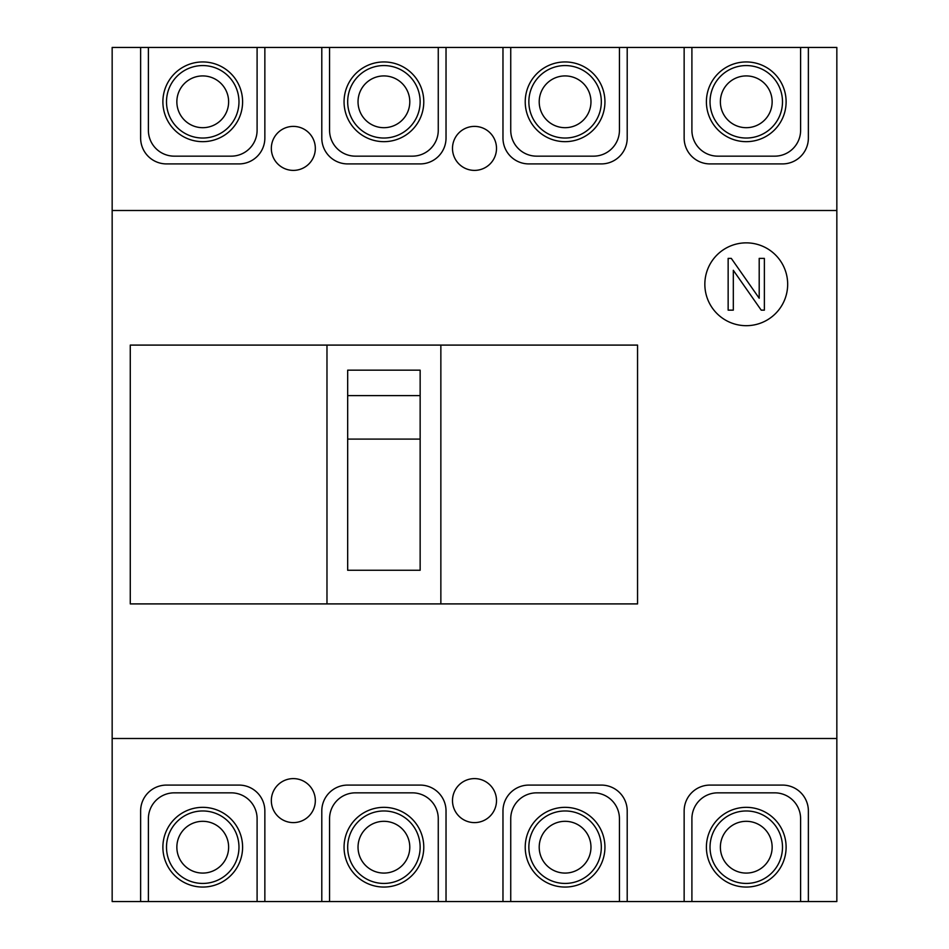 <?xml version="1.0" encoding="UTF-8"?>
<svg xmlns="http://www.w3.org/2000/svg" width="949" height="949" viewBox="0 0 949 949"><rect width="100%" height="100%" fill="white"/><g stroke="black" fill="none" stroke-linecap="round" stroke-linejoin="round"><path stroke-width="1.42" d="M112.16 210.5L112.16 738.5L836.84 738.5L836.84 210.5L112.16 210.5L112.16 47.45L140.63 47.45L140.63 138.032A25.884 25.884 0 0 0 166.502 163.916L238.97 163.916A25.884 25.884 0 0 0 264.854 138.032L264.854 47.45L257.096 47.45L257.096 130.274A25.884 25.884 0 0 1 231.212 156.158L174.272 156.158A25.884 25.884 0 0 1 148.388 130.274L148.388 47.45L140.63 47.45M264.854 47.45L321.794 47.45L321.794 138.032A25.884 25.884 0 0 0 347.678 163.916L420.146 163.916A25.884 25.884 0 0 0 446.03 138.032L446.03 47.45L438.26 47.45L438.26 130.274A25.884 25.884 0 0 1 412.388 156.158L355.448 156.158A25.884 25.884 0 0 1 329.564 130.274L329.564 47.45L321.794 47.45M446.03 47.45L502.97 47.45L502.97 138.032A25.884 25.884 0 0 0 528.854 163.916L601.322 163.916A25.884 25.884 0 0 0 627.206 138.032L627.206 47.45L619.436 47.45L619.436 130.274A25.884 25.884 0 0 1 593.552 156.158L536.612 156.158A25.884 25.884 0 0 1 510.74 130.274L510.74 47.45L502.97 47.45M627.206 47.45L684.146 47.45L684.146 138.032A25.884 25.884 0 0 0 710.03 163.916L782.498 163.916A25.884 25.884 0 0 0 808.37 138.032L808.37 47.45L800.612 47.45L800.612 130.274A25.884 25.884 0 0 1 774.728 156.158L717.788 156.158A25.884 25.884 0 0 1 691.904 130.274L691.904 47.45L684.146 47.45M808.37 47.45L836.84 47.45L836.84 210.5M704.846 284.273A41.412 41.412 0 0 0 746.258 325.685A41.412 41.412 0 0 0 787.67 284.273A41.412 41.412 0 0 0 746.258 242.861A41.412 41.412 0 0 0 704.846 284.273M326.978 603.908L637.55 603.908L637.55 345.092L130.274 345.092L130.274 603.908L326.978 603.908L326.978 345.092M452.495 148.388A22.005 22.005 0 0 0 474.5 170.393A22.005 22.005 0 0 0 496.505 148.388A22.005 22.005 0 0 0 474.5 126.395A22.005 22.005 0 0 0 452.495 148.388M271.331 148.388A22.005 22.005 0 0 0 293.324 170.393A22.005 22.005 0 0 0 315.329 148.388A22.005 22.005 0 0 0 293.324 126.395A22.005 22.005 0 0 0 271.331 148.388M836.84 738.5L836.84 901.55L808.37 901.55L808.37 810.968A25.884 25.884 0 0 0 782.498 785.084L710.03 785.084A25.884 25.884 0 0 0 684.146 810.968L684.146 901.55L691.904 901.55L691.904 818.726A25.884 25.884 0 0 1 717.788 792.842L774.728 792.842A25.884 25.884 0 0 1 800.612 818.726L800.612 901.55L808.37 901.55M684.146 901.55L627.206 901.55L627.206 810.968A25.884 25.884 0 0 0 601.322 785.084L528.854 785.084A25.884 25.884 0 0 0 502.97 810.968L502.97 901.55L510.74 901.55L510.74 818.726A25.884 25.884 0 0 1 536.612 792.842L593.552 792.842A25.884 25.884 0 0 1 619.436 818.726L619.436 901.55L627.206 901.55M502.97 901.55L446.03 901.55L446.03 810.968A25.884 25.884 0 0 0 420.146 785.084L347.678 785.084A25.884 25.884 0 0 0 321.794 810.968L321.794 901.55L329.564 901.55L329.564 818.726A25.884 25.884 0 0 1 355.448 792.842L412.388 792.842A25.884 25.884 0 0 1 438.26 818.726L438.26 901.55L446.03 901.55M321.794 901.55L264.854 901.55L264.854 810.968A25.884 25.884 0 0 0 238.97 785.084L166.502 785.084A25.884 25.884 0 0 0 140.63 810.968L140.63 901.55L148.388 901.55L148.388 818.726A25.884 25.884 0 0 1 174.272 792.842L231.212 792.842A25.884 25.884 0 0 1 257.096 818.726L257.096 901.55L264.854 901.55M140.63 901.55L112.16 901.55L112.16 738.5M440.858 603.908L440.858 345.092M420.146 570.266L420.146 439.09L347.678 439.09L347.678 570.266L420.146 570.266M347.678 439.09L347.678 370.169L420.146 370.169L420.146 439.09M420.146 395.614L347.678 395.614M452.495 800.612A22.005 22.005 0 0 0 474.5 822.605A22.005 22.005 0 0 0 496.505 800.612A22.005 22.005 0 0 0 474.5 778.607A22.005 22.005 0 0 0 452.495 800.612M271.331 800.612A22.005 22.005 0 0 0 293.324 822.605A22.005 22.005 0 0 0 315.329 800.612A22.005 22.005 0 0 0 293.324 778.607A22.005 22.005 0 0 0 271.331 800.612M733.316 270.299L733.316 310.145L728.144 310.145L728.144 258.389L731.299 258.389L759.2 298.247L759.2 258.389L764.372 258.389L764.372 310.145L761.217 310.145L733.316 270.299M162.884 101.804A39.858 39.858 0 0 1 202.742 61.946A39.858 39.858 0 0 1 242.6 101.804A39.858 39.858 0 0 1 202.742 141.662A39.858 39.858 0 0 1 162.884 101.804M166.502 101.804A36.24 36.24 0 0 1 202.742 65.564A36.24 36.24 0 0 1 238.97 101.804A36.24 36.24 0 0 1 202.742 138.032A36.24 36.24 0 0 1 166.502 101.804A36.24 36.24 0 0 1 202.742 65.564A36.24 36.24 0 0 1 238.97 101.804A36.24 36.24 0 0 1 202.742 138.032A36.24 36.24 0 0 1 166.502 101.804M344.06 101.804A39.858 39.858 0 0 1 383.918 61.946A39.858 39.858 0 0 1 423.776 101.804A39.858 39.858 0 0 1 383.918 141.662A39.858 39.858 0 0 1 344.06 101.804M347.678 101.804A36.24 36.24 0 0 1 383.918 65.564A36.24 36.24 0 0 1 420.146 101.804A36.24 36.24 0 0 1 383.918 138.032A36.24 36.24 0 0 1 347.678 101.804A36.24 36.24 0 0 1 383.918 65.564A36.24 36.24 0 0 1 420.146 101.804A36.24 36.24 0 0 1 383.918 138.032A36.24 36.24 0 0 1 347.678 101.804M525.224 101.804A39.858 39.858 0 0 1 565.082 61.946A39.858 39.858 0 0 1 604.94 101.804A39.858 39.858 0 0 1 565.082 141.662A39.858 39.858 0 0 1 525.224 101.804M528.854 101.804A36.24 36.24 0 0 1 565.082 65.564A36.24 36.24 0 0 1 601.322 101.804A36.24 36.24 0 0 1 565.082 138.032A36.24 36.24 0 0 1 528.854 101.804A36.24 36.24 0 0 1 565.082 65.564A36.24 36.24 0 0 1 601.322 101.804A36.24 36.24 0 0 1 565.082 138.032A36.24 36.24 0 0 1 528.854 101.804M706.4 101.804A39.858 39.858 0 0 1 746.258 61.946A39.858 39.858 0 0 1 786.116 101.804A39.858 39.858 0 0 1 746.258 141.662A39.858 39.858 0 0 1 706.4 101.804M710.03 101.804A36.24 36.24 0 0 1 746.258 65.564A36.24 36.24 0 0 1 782.498 101.804A36.24 36.24 0 0 1 746.258 138.032A36.24 36.24 0 0 1 710.03 101.804A36.24 36.24 0 0 1 746.258 65.564A36.24 36.24 0 0 1 782.498 101.804A36.24 36.24 0 0 1 746.258 138.032A36.24 36.24 0 0 1 710.03 101.804M786.116 847.196A39.858 39.858 0 0 1 746.258 887.054A39.858 39.858 0 0 1 706.4 847.196A39.858 39.858 0 0 1 746.258 807.338A39.858 39.858 0 0 1 786.116 847.196M782.498 847.196A36.24 36.24 0 0 1 746.258 883.436A36.24 36.24 0 0 1 710.03 847.196A36.24 36.24 0 0 1 746.258 810.968A36.24 36.24 0 0 1 782.498 847.196A36.24 36.24 0 0 1 746.258 883.436A36.24 36.24 0 0 1 710.03 847.196A36.24 36.24 0 0 1 746.258 810.968A36.24 36.24 0 0 1 782.498 847.196M604.94 847.196A39.858 39.858 0 0 1 565.082 887.054A39.858 39.858 0 0 1 525.224 847.196A39.858 39.858 0 0 1 565.082 807.338A39.858 39.858 0 0 1 604.94 847.196M601.322 847.196A36.24 36.24 0 0 1 565.082 883.436A36.24 36.24 0 0 1 528.854 847.196A36.24 36.24 0 0 1 565.082 810.968A36.24 36.24 0 0 1 601.322 847.196A36.24 36.24 0 0 1 565.082 883.436A36.24 36.24 0 0 1 528.854 847.196A36.24 36.24 0 0 1 565.082 810.968A36.24 36.24 0 0 1 601.322 847.196M423.776 847.196A39.858 39.858 0 0 1 383.918 887.054A39.858 39.858 0 0 1 344.06 847.196A39.858 39.858 0 0 1 383.918 807.338A39.858 39.858 0 0 1 423.776 847.196M420.146 847.196A36.24 36.24 0 0 1 383.918 883.436A36.24 36.24 0 0 1 347.678 847.196A36.24 36.24 0 0 1 383.918 810.968A36.24 36.24 0 0 1 420.146 847.196A36.24 36.24 0 0 1 383.918 883.436A36.24 36.24 0 0 1 347.678 847.196A36.24 36.24 0 0 1 383.918 810.968A36.24 36.24 0 0 1 420.146 847.196M242.6 847.196A39.858 39.858 0 0 1 202.742 887.054A39.858 39.858 0 0 1 162.884 847.196A39.858 39.858 0 0 1 202.742 807.338A39.858 39.858 0 0 1 242.6 847.196M238.97 847.196A36.24 36.24 0 0 1 202.742 883.436A36.24 36.24 0 0 1 166.502 847.196A36.24 36.24 0 0 1 202.742 810.968A36.24 36.24 0 0 1 238.97 847.196A36.24 36.24 0 0 1 202.742 883.436A36.24 36.24 0 0 1 166.502 847.196A36.24 36.24 0 0 1 202.742 810.968A36.24 36.24 0 0 1 238.97 847.196M329.564 901.55L438.26 901.55M619.436 47.45L510.74 47.45M438.26 47.45L329.564 47.45M257.096 47.45L148.388 47.45M510.74 901.55L619.436 901.55M691.904 901.55L800.612 901.55M800.612 47.45L691.904 47.45M148.388 901.55L257.096 901.55M176.858 101.804A25.884 25.884 0 0 1 202.742 75.92A25.884 25.884 0 0 1 228.626 101.804A25.884 25.884 0 0 1 202.742 127.688A25.884 25.884 0 0 1 176.858 101.804M358.034 101.804A25.884 25.884 0 0 1 383.918 75.92A25.884 25.884 0 0 1 409.79 101.804A25.884 25.884 0 0 1 383.918 127.688A25.884 25.884 0 0 1 358.034 101.804M539.21 101.804A25.884 25.884 0 0 1 565.082 75.92A25.884 25.884 0 0 1 590.966 101.804A25.884 25.884 0 0 1 565.082 127.688A25.884 25.884 0 0 1 539.21 101.804M720.374 101.804A25.884 25.884 0 0 1 746.258 75.92A25.884 25.884 0 0 1 772.142 101.804A25.884 25.884 0 0 1 746.258 127.688A25.884 25.884 0 0 1 720.374 101.804M772.142 847.196A25.884 25.884 0 0 1 746.258 873.08A25.884 25.884 0 0 1 720.374 847.196A25.884 25.884 0 0 1 746.258 821.312A25.884 25.884 0 0 1 772.142 847.196M590.966 847.196A25.884 25.884 0 0 1 565.082 873.08A25.884 25.884 0 0 1 539.21 847.196A25.884 25.884 0 0 1 565.082 821.312A25.884 25.884 0 0 1 590.966 847.196M409.79 847.196A25.884 25.884 0 0 1 383.918 873.08A25.884 25.884 0 0 1 358.034 847.196A25.884 25.884 0 0 1 383.918 821.312A25.884 25.884 0 0 1 409.79 847.196M228.626 847.196A25.884 25.884 0 0 1 202.742 873.08A25.884 25.884 0 0 1 176.858 847.196A25.884 25.884 0 0 1 202.742 821.312A25.884 25.884 0 0 1 228.626 847.196"/></g></svg>
